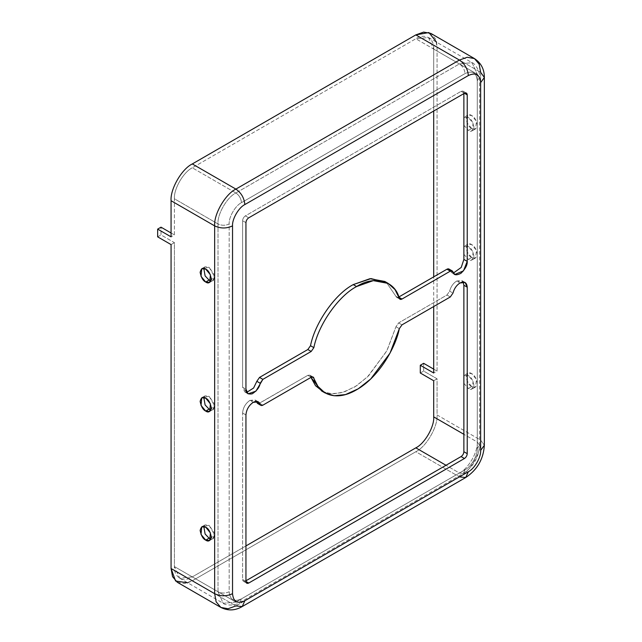 <?xml version="1.0" encoding="UTF-8"?>
<svg xmlns="http://www.w3.org/2000/svg" width="642" height="642" viewBox="0 0 642 642"><rect width="100%" height="100%" fill="white"/><g stroke="black" fill="none" stroke-linecap="round" stroke-linejoin="round"><path stroke-width="0.48" stroke-dasharray="3.21 2.41" d="M242.596 413.007C243.053 407.678 245.477 403.489 249.858 400.423L253.213 402.357L249.858 400.423L254.994 399.918L256.391 401.37L249.858 400.423C245.477 403.489 243.053 407.678 242.596 413.007L242.596 579.485C242.772 581.323 243.703 581.861 245.388 581.098L243.414 581.291L242.596 579.485L245.942 581.419L242.596 579.485L242.596 413.007L245.942 414.941L242.596 413.007M321.626 390.978L330.726 393.819L342.146 392.631L354.849 386.877L367.36 377.039L386.709 351.11L395.962 326.738L398.634 322.918L446.952 295.023L449.633 291.139L452.987 293.081L449.633 291.139C450.812 286.677 453.14 283.315 456.614 281.052L459.969 282.994L456.614 281.052L461.75 280.546L463.147 281.998L456.614 281.052C453.14 283.315 450.812 286.677 449.633 291.139L446.952 295.023L398.634 322.918L395.962 326.738L387.086 350.396L368.62 375.803L356.567 385.778L344.128 392.021L332.708 393.931L323.343 391.869M395.962 296.371L386.476 282.52L395.962 296.371C396.427 297.527 397.318 297.776 398.634 297.11L396.66 297.302L395.962 296.371L399.316 298.305L395.962 296.371M209.661 540.516L213.016 538.574L210.969 538.903L214.412 532.932L209.067 525.284L203.811 526.504L205.111 524.891L209.067 525.284L214.653 534.963M209.661 411.466L213.016 409.524L210.969 409.845L214.412 403.882L209.067 396.234L203.811 397.454L205.111 395.841L209.067 396.234L214.653 405.913M471.701 386.556L466.999 380.867L467.753 373.259L471.701 373.652L476.404 379.334L475.65 386.941L471.701 386.556L468.347 388.49L472.303 388.883L473.05 381.276L468.347 375.586L463.877 375.586L468.347 375.586C470.987 376.742 472.857 379.968 473.94 385.264C472.857 389.309 470.987 390.384 468.347 388.49L471.701 386.556C474.342 388.442 476.203 387.367 477.287 383.33C476.203 378.034 474.342 374.808 471.701 373.652C469.061 371.758 467.199 372.833 466.116 376.878C467.199 382.167 469.061 385.393 471.701 386.556M463.877 383.33L468.347 388.49L463.877 383.33M471.701 257.506L466.999 251.816L467.753 244.209L471.701 244.602L476.404 250.284L475.65 257.891L471.701 257.506L468.347 259.44L472.303 259.833L473.05 252.226L468.347 246.536L463.877 246.536L468.347 246.536C470.987 247.692 472.857 250.918 473.94 256.214C472.857 260.259 470.987 261.334 468.347 259.44L471.701 257.506C474.342 259.392 476.203 258.317 477.287 254.28C476.203 248.984 474.342 245.758 471.701 244.602C469.061 242.708 467.199 243.783 466.116 247.828C467.199 253.117 469.061 256.343 471.701 257.506M463.877 254.28L468.347 259.44L463.877 254.28M471.701 128.456L466.999 122.766L467.753 115.159L471.701 115.544L476.404 121.234L475.65 128.841L471.701 128.456L468.347 130.39L472.303 130.783L473.05 123.168L468.347 117.486L463.877 117.486L468.347 117.486C470.987 118.642 472.857 121.868 473.94 127.164C472.857 131.209 470.987 132.284 468.347 130.39L471.701 128.456C474.342 130.342 476.203 129.267 477.287 125.23C476.203 119.934 474.342 116.708 471.701 115.544C469.061 113.658 467.199 114.733 466.116 118.77C467.199 124.066 469.061 127.293 471.701 128.456M463.877 125.23L468.347 130.39L463.877 125.23M209.661 282.416L213.016 280.474L210.969 280.795L214.412 274.832L209.067 267.176L203.811 268.404L205.111 266.791L209.067 267.176L214.653 276.863M484.349 77.481L480.641 72.313L480.641 440.107L437.058 414.949L437.058 378.812L433.703 380.746L437.058 378.812L437.058 414.949C438.004 426.529 426.328 446.752 415.823 451.727L192.303 580.769L187.753 582.832M171.069 244.594L174.415 242.66L174.415 566.581C173.621 577.254 183.451 582.936 192.303 576.901L245.942 545.933L192.303 576.901L235.887 602.068L459.407 473.018C468.259 468.837 478.089 451.799 477.287 442.049L477.287 74.255L472.055 62.675L459.407 63.927L235.887 192.977C227.043 197.158 217.205 214.195 218.007 223.946L174.415 198.787L174.415 234.916L171.069 236.85L174.415 234.916L174.415 198.787C173.621 189.029 183.451 172 192.303 167.811C183.451 172 173.621 189.029 174.415 198.787L218.007 223.946C217.205 214.195 227.043 197.158 235.887 192.977C239.257 195.328 241.119 198.555 241.472 202.655L464.993 73.605C472.408 70.227 476.508 72.594 477.287 80.707L477.287 448.501C477.841 455.202 471.076 466.911 464.993 469.792L241.472 598.842C234.057 602.22 229.964 599.853 229.178 591.739L229.178 223.946C228.632 217.245 235.389 205.528 241.472 202.655C235.389 205.528 228.632 217.245 229.178 223.946C225.454 225.687 221.731 225.687 218.007 223.946L218.007 591.739L223.239 603.319L235.887 602.068L239.835 602.461L241.472 598.842L464.993 469.792C471.076 466.911 477.841 455.202 477.287 448.501L477.287 80.707C476.508 72.594 472.408 70.227 464.993 73.605L241.472 202.655C241.119 198.555 239.257 195.328 235.887 192.977L192.303 167.811L235.887 192.977L459.407 63.927C462.778 66.286 464.639 69.513 464.993 73.605C464.639 69.513 462.778 66.286 459.407 63.927L415.823 38.761L192.303 167.811L415.823 38.761L459.407 63.927L472.055 62.675L477.287 74.255L479.606 77.481L477.287 80.707L479.606 77.481L477.287 74.255L433.703 49.089C434.506 38.408 424.667 32.734 415.823 38.761L428.463 37.509L433.703 49.089L477.287 74.255L477.287 442.049L479.606 445.275L477.287 448.501L479.606 445.275L477.287 442.049L463.877 434.305L477.287 442.049C478.089 451.799 468.259 468.837 459.407 473.018L463.355 473.411L464.993 469.792L463.355 473.411L459.407 473.018L445.997 465.273L459.407 473.018L235.887 602.068L192.303 576.901L179.656 578.153L174.415 566.581L218.007 591.739C221.731 593.481 225.454 593.481 229.178 591.739C229.964 599.853 234.057 602.22 241.472 598.842L239.835 602.461L235.887 602.068L223.239 603.319L218.007 591.739L174.415 566.581L174.415 242.66L161.006 234.916L161.006 227.172L161.006 234.916L174.415 242.66L171.069 244.594M436.56 42.187L437.058 47.155L437.058 371.068L433.703 373.002L437.058 371.068L437.058 47.155L435.565 38.985L430.838 33.4M433.703 306.539L433.703 276.863L433.703 306.539M433.703 111.034L433.703 49.089L433.703 111.034M245.388 215.881C243.703 217.06 242.772 218.673 242.596 220.72L242.596 387.198L246.68 392.382L244.722 391.901L242.596 387.198L245.942 389.132L242.596 387.198L242.596 220.72C242.772 218.673 243.703 217.06 245.388 215.881L248.743 217.815L245.388 215.881L461.084 91.349L245.388 215.881M449.633 269.993L453.437 273.01L451.478 272.529L449.633 269.993L452.987 271.927L448.927 269.014M463.877 93.612L463.877 92.962C463.701 91.124 462.77 90.586 461.084 91.349L464.439 93.283L461.084 91.349L463.059 91.156L464.439 93.283L463.877 92.962L463.877 93.612M257.546 403.433L259.52 403.232L307.839 375.337L309.813 375.145L310.961 377.408L310.511 376.076C310.046 374.912 309.155 374.671 307.839 375.337L258.742 403.553M259.52 403.232L262.875 405.166L259.52 403.232M307.839 375.337L311.193 377.271L307.839 375.337M310.511 376.076L312.012 376.942L310.511 376.076M395.962 326.738L399.316 328.672L395.962 326.738M398.634 322.918L401.988 324.852L398.634 322.918M446.952 295.023L450.307 296.957L446.952 295.023M245.942 222.654L242.596 220.72L245.942 222.654M171.069 232.982L174.415 234.916L171.069 232.982M218.007 591.739L218.007 223.946C221.731 225.687 225.454 225.687 229.178 223.946L229.178 591.739C225.454 593.481 221.731 593.481 218.007 591.739M177.288 582.262L184.487 583.562L192.303 580.769L235.887 605.936L459.407 476.886L235.887 605.936L192.303 580.769L415.823 451.727L459.407 476.886C469.912 471.918 481.588 451.695 480.641 440.107C481.588 451.695 469.912 471.918 459.407 476.886L415.823 451.727C426.328 446.752 438.004 426.529 437.058 414.949L480.641 440.107L484.349 445.275L480.641 440.107L480.641 72.313L437.058 47.155L480.641 72.313L479.149 64.152L474.422 58.566M437.058 378.812L423.648 371.068L423.648 363.324L423.648 371.068L437.058 378.812M433.703 369.134L437.058 371.068L433.703 369.134M459.407 476.886L465.731 477.512M220.872 607.428L228.07 608.728L235.887 605.936L242.211 606.562M157.651 236.85L161.006 234.916L157.651 236.85M420.293 373.002L423.648 371.068L420.293 373.002M205.111 524.891L201.757 526.825M205.111 395.841L201.757 397.775M467.753 373.259L464.399 375.193M475.65 386.941L472.303 388.883M467.753 244.209L464.399 246.143M475.65 257.891L472.303 259.833M467.753 115.159L464.399 117.093M475.65 128.841L472.303 130.783M205.111 266.791L201.757 268.725M461.75 280.546L465.105 282.48M254.994 399.918L258.349 401.852M246.761 583.225L243.414 581.291M313.168 377.079L309.813 375.145M466.413 93.09L463.059 91.156M454.833 274.463L451.478 272.529M400.006 299.236L396.66 297.302M248.077 393.835L244.722 391.901M428.463 37.509L472.055 62.675C474.342 62.764 480.569 71.567 479.606 77.481L479.606 445.275C478.788 457.305 473.371 466.686 463.355 473.411L239.835 602.461C235.205 606.249 224.459 605.254 223.239 603.319L179.656 578.153"/><path stroke-width="0.96" d="M253.213 402.357C248.831 405.423 246.408 409.62 245.942 414.941C246.408 409.62 248.831 405.423 253.213 402.357C256.688 400.608 259.015 401.282 260.187 404.388L258.349 401.852L253.213 402.357M459.969 282.994C456.494 285.249 454.167 288.611 452.987 293.081C454.167 288.611 456.494 285.249 459.969 282.994C464.351 280.995 466.766 282.392 467.232 287.183L465.105 282.48L459.969 282.994M386.476 282.52L384.847 281.469L369.944 278.7L353.236 284.607L356.591 286.541L373.299 280.634L388.201 283.411L395.023 289.606L399.316 298.305C394.878 280.602 374.671 275.033 356.591 286.541L353.236 284.607C335.148 293.98 314.949 322.878 310.511 345.709L313.858 347.643C318.296 324.812 338.503 295.914 356.591 286.541C338.503 295.914 318.296 324.812 313.858 347.643L311.193 351.463L262.875 379.358L260.187 383.242C259.577 387.214 256.904 390.745 252.194 393.835C247.748 394.541 245.661 392.968 245.942 389.132L245.942 222.654C246.127 220.607 247.058 218.994 248.743 217.815L464.439 93.283C466.124 92.52 467.055 93.058 467.232 94.896L467.232 261.374C467.512 264.889 465.434 268.862 460.988 273.283C456.269 275.651 453.605 275.193 452.987 271.927C452.538 270.731 451.639 270.475 450.307 271.149L401.988 299.044C400.672 299.71 399.781 299.469 399.316 298.305L400.006 299.236L401.988 299.044L450.307 271.149L452.281 270.948L454.833 274.463L463.484 270.876L467.232 261.374L467.232 94.896L466.413 93.09L464.439 93.283L248.743 217.815C247.058 218.994 246.127 220.607 245.942 222.654L245.942 389.132L248.077 393.835L255.917 391.163L262.875 379.358L311.193 351.463L313.858 347.643L310.511 345.709C314.949 322.878 335.148 293.98 353.236 284.607L371.028 278.596L386.476 282.52M209.067 538.189L205.103 533.992L203.811 526.504L205.103 533.992L209.067 538.189L205.713 540.123L209.661 540.516L210.415 532.908L205.713 527.218L201.757 526.825L201.01 534.433L205.713 540.123L209.067 538.189L210.969 538.903L209.067 538.189M214.653 534.963L213.016 538.574M209.067 409.139L205.103 404.942L203.811 397.454L205.103 404.942L209.067 409.139L205.713 411.073L209.661 411.466L210.415 403.85L205.713 398.168L201.757 397.775L201.01 405.383L205.713 411.073L209.067 409.139L210.969 409.845L209.067 409.139M214.653 405.913L213.016 409.524M463.877 375.586L463.877 383.33L463.877 375.586M463.877 246.536L463.877 254.28L463.877 246.536M463.877 117.486L463.877 125.23L463.877 117.486M209.067 280.089L205.103 275.891L203.811 268.404L205.103 275.891L209.067 280.089L205.713 282.023L209.661 282.416L210.415 274.8L205.713 269.118L201.757 268.725L201.01 276.333L205.713 282.023L209.067 280.089L210.969 280.795L209.067 280.089M214.653 276.863L213.016 280.474M463.147 281.998L463.877 285.249L467.232 287.183L467.232 453.661C467.055 455.708 466.124 457.321 464.439 458.5L248.743 583.032C247.058 583.803 246.127 583.265 245.942 581.419L245.942 414.941L245.942 581.419L246.761 583.225L248.743 583.032L245.388 581.098L461.084 456.566C462.77 455.387 463.701 453.774 463.877 451.727L463.877 285.249L463.147 281.998M256.391 401.37L256.832 402.454L260.187 404.388C260.644 405.583 261.535 405.848 262.875 405.166L311.193 377.271C312.51 376.605 313.4 376.854 313.858 378.01C317.028 391.516 333.318 403.473 356.591 389.782C379.855 376.605 396.154 345.829 399.316 328.672L401.988 324.852L450.307 296.957L452.987 293.081L450.307 296.957L401.988 324.852L399.316 328.672L390.063 353.044L370.715 378.981L358.204 388.811L345.5 394.565L334.081 395.753L324.98 392.912L317.902 386.364L313.168 377.079L311.193 377.271L262.875 405.166L260.893 405.367L256.832 402.454L256.391 401.37M433.703 416.883L433.703 380.746L433.703 416.883L463.877 434.305L433.703 416.883C434.506 426.633 424.667 443.67 415.823 447.851C424.667 443.67 434.506 426.633 433.703 416.883M187.753 582.832L175.579 581.018L171.069 568.515L171.069 244.594L171.069 568.515L172.554 576.677L177.288 582.262L220.872 607.428L216.145 601.843L214.653 593.681L171.069 568.515L214.653 593.681L216.145 601.843L220.872 607.428C227.99 610.991 235.1 610.702 242.211 606.562L235.887 605.936L228.07 608.728L220.872 607.428M245.942 545.933L415.823 447.851L445.997 465.273L415.823 447.851L245.942 545.933M433.703 373.002L433.703 306.539L433.703 373.002L420.293 365.258L420.293 373.002L433.703 380.746L420.293 373.002L420.293 365.258L433.703 373.002M433.703 276.863L433.703 111.034L433.703 276.863M474.422 58.566C481.067 62.948 484.373 69.248 484.349 77.481L480.641 82.641L484.349 77.481L480.641 72.313L479.149 64.152L474.422 58.566L467.224 57.266L459.407 60.059L467.224 57.266L474.422 58.566L430.838 33.4L423.64 32.1L415.823 34.893L459.407 60.059C464.8 63.823 467.777 68.991 468.347 75.539C467.777 68.991 464.8 63.823 459.407 60.059L235.887 189.101L459.407 60.059L415.823 34.893L192.303 163.943L235.887 189.101C241.28 192.873 244.257 198.033 244.827 204.589L468.347 75.539C475.762 72.161 479.863 74.528 480.641 82.641L480.641 450.435C481.195 457.136 474.43 468.853 468.347 471.726L244.827 600.776C237.412 604.154 233.319 601.787 232.532 593.681C226.57 596.466 220.615 596.466 214.653 593.681L214.653 225.88C220.615 228.664 226.57 228.664 232.532 225.88C231.987 219.179 238.744 207.47 244.827 204.589C238.744 207.47 231.987 219.179 232.532 225.88L232.532 593.681C233.319 601.787 237.412 604.154 244.827 600.776L468.347 471.726C474.43 468.853 481.195 457.136 480.641 450.435L480.641 82.641C479.863 74.528 475.762 72.161 468.347 75.539L244.827 204.589C244.257 198.033 241.28 192.873 235.887 189.101C225.382 194.077 213.706 214.3 214.653 225.88L171.069 200.721L214.653 225.88C213.706 214.3 225.382 194.077 235.887 189.101L192.303 163.943C181.79 168.91 170.114 189.133 171.069 200.721L171.069 236.85L171.069 200.721C170.114 189.133 181.79 168.91 192.303 163.943L415.823 34.893L428.912 32.549L436.56 42.187M246.68 392.382L253.606 388.025L256.832 381.308L259.52 377.424L307.839 349.529L310.511 345.709L307.839 349.529L311.193 351.463L307.839 349.529L259.52 377.424L262.875 379.358L259.52 377.424L256.832 381.308L260.187 383.242L256.832 381.308L253.606 388.025L246.68 392.382M452.281 270.948L448.927 269.014L446.952 269.215L398.634 297.11L446.952 269.215C448.285 268.541 449.183 268.797 449.633 269.993M453.437 273.01L461.229 267.441L463.877 259.44L463.877 92.962L467.232 94.896L463.877 92.962L463.877 259.44L467.232 261.374L463.877 259.44L461.229 267.441L453.437 273.01M323.343 391.869L315.535 385.73L310.961 377.408L321.626 390.978L324.98 392.912M258.742 403.553L256.832 402.454L257.546 403.433L260.893 405.367M312.012 376.942L313.858 378.01L312.012 376.942M467.232 453.661L467.232 287.183L463.877 285.249L463.877 451.727L467.232 453.661L463.877 451.727C463.701 453.774 462.77 455.387 461.084 456.566L464.439 458.5C466.124 457.321 467.055 455.708 467.232 453.661M248.743 583.032L464.439 458.5L461.084 456.566L245.388 581.098L248.743 583.032M446.952 269.215L450.307 271.149L446.952 269.215M398.634 297.11L401.988 299.044L398.634 297.11M161.006 227.172L171.069 232.982L161.006 227.172L157.651 229.114L157.651 236.85L171.069 244.594L157.651 236.85L157.651 229.114L171.069 236.85L157.651 229.114L161.006 227.172M423.648 363.324L433.703 369.134L423.648 363.324L420.293 365.258L423.648 363.324M480.641 450.435L484.349 445.275L480.641 450.435M484.349 77.481L484.349 445.275C483.482 459.102 477.271 469.848 465.731 477.512L468.347 471.726L465.731 477.512L459.407 476.886M244.827 600.776L242.211 606.562L244.827 600.776M205.713 411.073C203.073 409.909 201.211 406.683 200.119 401.394C201.211 397.35 203.073 396.274 205.713 398.168C208.353 399.324 210.215 402.55 211.298 407.847C210.215 411.891 208.353 412.966 205.713 411.073M205.713 282.023C203.073 280.859 201.211 277.633 200.119 272.344C201.211 268.3 203.073 267.224 205.713 269.118C208.353 270.274 210.215 273.5 211.298 278.797C210.215 282.841 208.353 283.916 205.713 282.023M205.713 540.123C203.073 538.967 201.211 535.741 200.119 530.444C201.211 526.4 203.073 525.325 205.713 527.218C208.353 528.374 210.215 531.6 211.298 536.897C210.215 540.941 208.353 542.017 205.713 540.123M214.653 225.88L214.653 593.681C220.615 596.466 226.57 596.466 232.532 593.681L232.532 225.88C226.57 228.664 220.615 228.664 214.653 225.88M384.847 281.469L388.201 283.411M465.731 477.512L242.211 606.562"/></g></svg>
